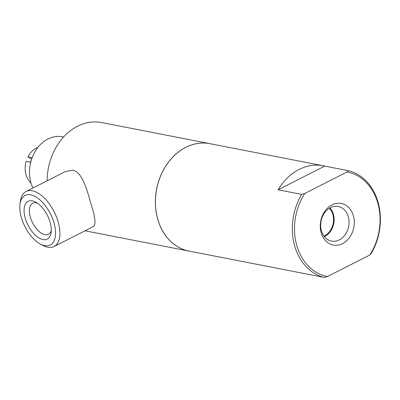 <?xml version="1.0" encoding="UTF-8"?>
<svg xmlns="http://www.w3.org/2000/svg" width="400" height="400" viewBox="0 0 400 400"><rect width="100%" height="100%" fill="white"/><g stroke="black" fill="none" stroke-linecap="round" stroke-linejoin="round"><path stroke-width="0.6" d="M329.355 208.275A16.155 12.87 -79 0 1 332.92 214.705A16.155 12.87 -79 0 1 323.94 236.065M324.36 236.615A16.88 13.445 101 0 0 333.475 214.425A16.88 13.445 101 0 0 329.955 207.925M348.36 216.925A17.63 14.045 101 0 0 337.67 206.37A17.63 14.045 101 0 0 321.375 230.625A17.63 14.045 101 0 0 330.93 240.955A17.63 14.045 101 0 0 345.08 234.815A17.63 14.045 101 0 0 348.36 216.925M353.47 216.02A21.165 16.86 -79 0 1 333.765 245.11A21.165 16.86 -79 0 1 324.6 211.6A21.165 16.86 -79 0 1 353.47 216.02M347.06 171.985L304.78 193.45L301.66 194.39L278.085 189.79A54.715 43.59 -79 0 1 323.25 165.765A54.715 43.59 -79 0 1 324.76 166.095L348.34 170.69L347.06 171.985A53.165 42.355 -79 0 1 369.78 255.035L371.06 253.74A54.715 43.59 -79 0 0 348.34 170.69M303.835 273.43A54.715 43.59 -79 0 1 302.31 273.17A54.715 43.59 -79 0 1 300.8 272.84L324.38 277.435L327.5 276.5A53.165 42.355 -79 0 1 304.78 193.45M327.5 276.5L369.78 255.035M324.76 166.095L278.085 189.79M324.38 277.435A54.715 43.59 -79 0 1 294.495 245.32A54.715 43.59 -79 0 1 301.66 194.39M302.31 273.17L189.01 251.08A54.715 43.59 -79 0 1 157.615 218.63A54.715 43.59 -79 0 1 167.18 163.99A54.715 43.59 -79 0 1 209.95 143.675L323.25 165.765M188.98 251.075A54.715 43.59 -79 0 1 188.95 251.07A54.715 43.59 -79 0 1 157.555 218.62A54.715 43.59 -79 0 1 167.12 163.98A54.715 43.59 -79 0 1 209.89 143.665A54.715 43.59 -79 0 1 209.92 143.67M26.075 191.5L65.455 171.51L72.805 170.255C82.64 172.07 87.1 190.47 91.535 205.75C95.385 217.735 96.01 224.67 93.4 226.555L54.02 246.545A30.865 15.845 -116.9 0 0 58.36 222.59A30.865 15.845 -116.9 0 0 26.075 191.5A30.865 15.845 -116.9 0 0 20.4 201.26L20 204.245A27.77 14.255 -116.9 0 0 40.145 243.925A27.77 14.255 -116.9 0 0 54.155 223.435A27.77 14.255 -116.9 0 0 35.455 196.655A27.77 14.255 -116.9 0 0 20 204.245M47.15 180.8A54.715 43.59 -79 0 1 101.665 122.565L209.89 143.665M40.145 243.925L42.79 245.365A30.865 15.845 -116.9 0 0 54.02 246.545M50.235 222.67A21.165 10.865 63.1 0 1 51.15 232.4A21.165 10.865 63.1 0 1 36.95 236.55A21.165 10.865 63.1 0 1 24.065 211.18A21.165 10.865 63.1 0 1 35.8 202.16A21.165 10.865 63.1 0 1 50.235 222.67M37.5 203.22A17.395 8.93 -116.9 0 0 32.685 203.25A17.395 8.93 -116.9 0 0 32.6 222.805A17.395 8.93 -116.9 0 0 48.435 234.27A17.395 8.93 -116.9 0 0 51.3 230.4M32.91 188.03A33.29 26.525 -79 0 1 30.82 182.395A33.29 26.525 -79 0 1 36.64 149.145A33.29 26.525 -79 0 1 62.665 136.785L63.615 136.97M31.64 159.165L27.915 156.84L32.17 157.67M30.725 162.305L26.11 161.405A20.13 16.035 -79 0 0 30.98 182.95M27.915 156.84A20.13 16.035 -79 0 1 37.9 147.45M30.465 162.255A13.04 10.39 -79 0 1 31.295 160.245M188.95 251.07L85.02 230.805"/></g></svg>
